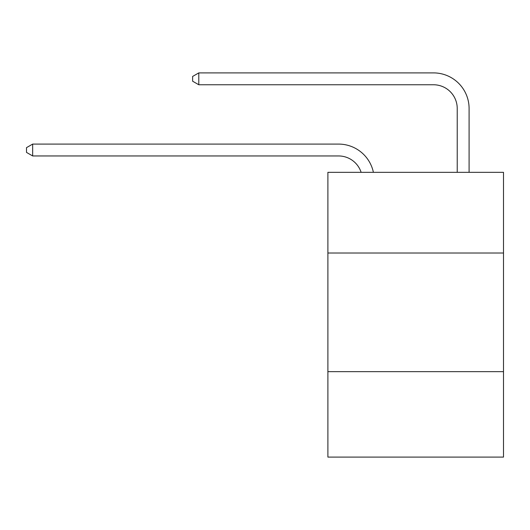 <?xml version="1.0" encoding="UTF-8"?>
<svg xmlns="http://www.w3.org/2000/svg" width="530" height="530" viewBox="0 0 530 530"><rect width="100%" height="100%" fill="white"/><g stroke="black" fill="none" stroke-linecap="round" stroke-linejoin="round"><path stroke-width="0.79" d="M503.5 253.015L503.5 172.329L327.891 172.329L327.891 253.015L503.5 253.015L503.5 457.105L327.891 457.105L327.891 253.015M503.5 371.669L327.891 371.669M361.129 172.329A23.731 23.731 0 0 0 338.564 155.952A23.731 23.731 0 0 1 361.129 172.329A23.731 23.731 0 0 0 338.564 155.952A23.731 23.731 0 0 1 361.129 172.329A23.731 23.731 0 0 0 338.564 155.952A23.731 23.731 0 0 1 361.129 172.329A23.731 23.731 0 0 0 338.564 155.952A23.731 23.731 0 0 1 361.129 172.329A23.731 23.731 0 0 0 338.564 155.952A23.731 23.731 0 0 1 361.129 172.329A23.731 23.731 0 0 0 338.564 155.952A23.731 23.731 0 0 1 361.129 172.329A23.731 23.731 0 0 0 338.564 155.952A23.731 23.731 0 0 1 361.129 172.329A23.731 23.731 0 0 0 338.564 155.952A23.731 23.731 0 0 1 361.129 172.329A23.731 23.731 0 0 0 338.564 155.952A23.731 23.731 0 0 1 361.129 172.329A23.731 23.731 0 0 0 338.564 155.952A23.731 23.731 0 0 1 361.129 172.329A23.731 23.731 0 0 0 338.564 155.952A23.731 23.731 0 0 1 361.129 172.329A23.731 23.731 0 0 0 338.564 155.952A23.731 23.731 0 0 1 361.129 172.329A23.731 23.731 0 0 0 338.564 155.952A23.731 23.731 0 0 1 361.129 172.329A23.731 23.731 0 0 0 338.564 155.952A23.731 23.731 0 0 1 361.129 172.329A23.731 23.731 0 0 0 338.564 155.952A23.731 23.731 0 0 1 361.129 172.329A23.731 23.731 0 0 0 338.564 155.952A23.731 23.731 0 0 1 361.129 172.329A23.731 23.731 0 0 0 338.564 155.952A23.731 23.731 0 0 1 361.129 172.329A23.731 23.731 0 0 0 338.564 155.952A23.731 23.731 0 0 1 361.129 172.329A23.731 23.731 0 0 0 338.564 155.952A23.731 23.731 0 0 1 361.129 172.329A23.731 23.731 0 0 0 338.564 155.952A23.731 23.731 0 0 1 361.129 172.329A23.731 23.731 0 0 0 338.564 155.952A23.731 23.731 0 0 1 361.129 172.329A23.731 23.731 0 0 0 338.564 155.952A23.731 23.731 0 0 1 361.129 172.329A23.731 23.731 0 0 0 338.564 155.952A23.731 23.731 0 0 1 361.129 172.329A23.731 23.731 0 0 0 338.564 155.952A23.731 23.731 0 0 1 361.129 172.329A23.731 23.731 0 0 0 338.564 155.952A23.731 23.731 0 0 1 361.129 172.329A23.731 23.731 0 0 0 338.564 155.952A23.731 23.731 0 0 1 361.129 172.329A23.731 23.731 0 0 0 338.564 155.952A23.731 23.731 0 0 1 361.129 172.329A23.731 23.731 0 0 0 338.564 155.952A23.731 23.731 0 0 1 361.129 172.329A23.731 23.731 0 0 0 338.564 155.952A23.731 23.731 0 0 1 361.129 172.329A23.731 23.731 0 0 0 338.564 155.952A23.731 23.731 0 0 1 361.129 172.329A23.731 23.731 0 0 0 338.564 155.952A23.731 23.731 0 0 1 361.129 172.329A23.731 23.731 0 0 0 338.564 155.952A23.731 23.731 0 0 1 361.129 172.329A23.731 23.731 0 0 0 338.564 155.952A23.731 23.731 0 0 1 361.129 172.329A23.731 23.731 0 0 0 338.564 155.952L32.668 155.952L26.5 152.395L26.5 147.651L32.668 144.087L338.564 144.087A35.596 35.596 0 0 1 373.398 172.329M457.224 172.329L457.224 108.491A23.731 23.731 1.1 0 0 433.494 84.76L198.79 84.76L192.622 81.203L192.622 76.453L198.79 72.895L433.494 72.895A35.596 35.596 -178.9 0 1 469.09 108.491L469.09 172.329M32.668 144.087L338.564 144.087L32.668 144.087L338.564 144.087L32.668 144.087L338.564 144.087L32.668 144.087L338.564 144.087L32.668 144.087L338.564 144.087L32.668 144.087L338.564 144.087L32.668 144.087L338.564 144.087L32.668 144.087L338.564 144.087L32.668 144.087L338.564 144.087L32.668 144.087L338.564 144.087L32.668 144.087L338.564 144.087L32.668 144.087L338.564 144.087L32.668 144.087L338.564 144.087L32.668 144.087L338.564 144.087L32.668 144.087L338.564 144.087L32.668 144.087L338.564 144.087L32.668 144.087L338.564 144.087L32.668 144.087L338.564 144.087L32.668 144.087L338.564 144.087L32.668 144.087L338.564 144.087L32.668 144.087L338.564 144.087L32.668 144.087L338.564 144.087L32.668 144.087L338.564 144.087L32.668 144.087L338.564 144.087L32.668 144.087L338.564 144.087L32.668 144.087L338.564 144.087L32.668 144.087L338.564 144.087L32.668 144.087L338.564 144.087L32.668 144.087L338.564 144.087L32.668 144.087L338.564 144.087L32.668 144.087L338.564 144.087L32.668 144.087L338.564 144.087L32.668 144.087L338.564 144.087L32.668 144.087L32.668 155.952M457.224 108.491A23.731 23.731 1.1 0 0 433.494 84.76A23.731 23.731 1.1 0 1 457.224 108.491A23.731 23.731 1.1 0 0 433.494 84.76A23.731 23.731 1.1 0 1 457.224 108.491A23.731 23.731 1.1 0 0 433.494 84.76A23.731 23.731 1.1 0 1 457.224 108.491A23.731 23.731 1.1 0 0 433.494 84.76A23.731 23.731 1.1 0 1 457.224 108.491A23.731 23.731 1.1 0 0 433.494 84.76A23.731 23.731 1.1 0 1 457.224 108.491A23.731 23.731 1.1 0 0 433.494 84.76A23.731 23.731 1.1 0 1 457.224 108.491A23.731 23.731 1.1 0 0 433.494 84.76A23.731 23.731 1.1 0 1 457.224 108.491A23.731 23.731 1.1 0 0 433.494 84.76A23.731 23.731 1.1 0 1 457.224 108.491A23.731 23.731 1.1 0 0 433.494 84.76A23.731 23.731 1.1 0 1 457.224 108.491A23.731 23.731 1.1 0 0 433.494 84.76A23.731 23.731 1.1 0 1 457.224 108.491A23.731 23.731 1.1 0 0 433.494 84.76A23.731 23.731 1.1 0 1 457.224 108.491A23.731 23.731 1.1 0 0 433.494 84.76A23.731 23.731 1.1 0 1 457.224 108.491A23.731 23.731 1.1 0 0 433.494 84.76A23.731 23.731 1.1 0 1 457.224 108.491A23.731 23.731 1.1 0 0 433.494 84.76A23.731 23.731 1.1 0 1 457.224 108.491A23.731 23.731 1.1 0 0 433.494 84.76A23.731 23.731 1.1 0 1 457.224 108.491A23.731 23.731 1.1 0 0 433.494 84.76A23.731 23.731 1.1 0 1 457.224 108.491A23.731 23.731 1.1 0 0 433.494 84.76A23.731 23.731 1.1 0 1 457.224 108.491A23.731 23.731 1.1 0 0 433.494 84.76A23.731 23.731 1.1 0 1 457.224 108.491A23.731 23.731 1.1 0 0 433.494 84.76A23.731 23.731 1.1 0 1 457.224 108.491A23.731 23.731 1.1 0 0 433.494 84.76A23.731 23.731 1.1 0 1 457.224 108.491A23.731 23.731 1.1 0 0 433.494 84.76A23.731 23.731 1.1 0 1 457.224 108.491A23.731 23.731 1.1 0 0 433.494 84.76A23.731 23.731 1.1 0 1 457.224 108.491A23.731 23.731 1.1 0 0 433.494 84.76A23.731 23.731 1.1 0 1 457.224 108.491A23.731 23.731 1.1 0 0 433.494 84.76A23.731 23.731 1.1 0 1 457.224 108.491A23.731 23.731 1.1 0 0 433.494 84.76A23.731 23.731 1.1 0 1 457.224 108.491A23.731 23.731 1.1 0 0 433.494 84.76A23.731 23.731 1.1 0 1 457.224 108.491A23.731 23.731 1.1 0 0 433.494 84.76A23.731 23.731 1.1 0 1 457.224 108.491A23.731 23.731 1.1 0 0 433.494 84.76A23.731 23.731 1.1 0 1 457.224 108.491A23.731 23.731 1.1 0 0 433.494 84.76A23.731 23.731 1.1 0 1 457.224 108.491A23.731 23.731 1.1 0 0 433.494 84.76A23.731 23.731 1.1 0 1 457.224 108.491A23.731 23.731 1.1 0 0 433.494 84.76A23.731 23.731 1.1 0 1 457.224 108.491A23.731 23.731 1.1 0 0 433.494 84.76A23.731 23.731 1.1 0 1 457.224 108.491A23.731 23.731 1.1 0 0 433.494 84.76A23.731 23.731 1.1 0 1 457.224 108.491M198.79 72.895L198.79 84.76"/></g></svg>

